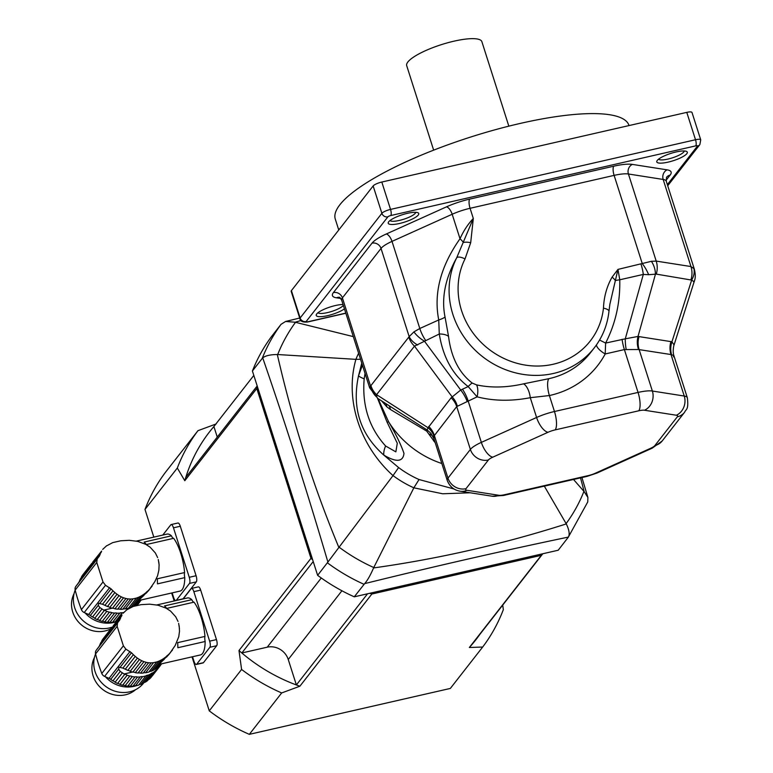 <?xml version="1.0" encoding="UTF-8"?>
<svg xmlns="http://www.w3.org/2000/svg" width="773" height="773" viewBox="0 0 773 773"><rect width="100%" height="100%" fill="white"/><g stroke="black" fill="none" stroke-linecap="round" stroke-linejoin="round"><path stroke-width="1.16" d="M161.238 663.891L159.576 666.026A30.814 28.215 38 0 0 161.373 664.2L161.692 663.785M156.455 605.027L187.395 597.964A29.219 9.421 77.1 0 1 191.81 599.684L164.504 605.916A29.219 9.421 77.1 0 1 166.717 608.399L194.033 602.167A29.219 9.421 77.1 0 1 204.961 636.421L177.655 642.653A29.219 9.421 77.1 0 1 177.848 647.726L205.154 641.493A29.219 9.421 77.1 0 1 200.41 654.944L160.475 664.065L157.76 667.543A30.814 28.215 38 0 1 155.634 669.012A4.203 3.846 38 0 0 153.547 670.181L161.654 659.804L163.953 658.354L155.634 669.012M159.576 666.026A4.203 3.846 38 0 0 158.32 666.828M160.475 664.065C159.18 664.287 160.378 662.761 164.069 659.466L166.359 656.528L163.953 658.354M161.654 659.804L159.093 661.07L151.16 671.235A30.814 28.215 38 0 0 153.547 670.181M159.093 661.07L156.716 661.959L148.87 672.008A4.203 3.846 38 0 1 151.16 671.235M156.716 661.959L153.489 662.693L145.643 672.752A30.814 28.215 38 0 0 148.87 672.008M153.489 662.693L151.131 662.896L143.198 673.051A4.203 3.846 38 0 1 145.643 672.752M151.131 662.896L148.619 662.78L140.512 673.157A30.814 28.215 38 0 0 143.198 673.051M148.619 662.78L146.329 662.384L138.009 673.032A4.203 3.846 38 0 1 140.512 673.157M146.329 662.384L143.913 661.659L135.304 672.674A30.814 28.215 38 0 0 138.009 673.032M143.913 661.659L141.73 660.731L132.83 672.133A4.203 3.846 38 0 1 135.304 672.674M141.73 660.731L139.44 659.485L130.193 671.322A30.814 28.215 38 0 0 132.83 672.133M139.44 659.485L137.381 658.113L127.816 670.375A4.203 3.846 38 0 1 130.193 671.322M137.381 658.113L135.246 656.422L125.284 669.186L127.139 670.065A30.814 28.215 38 0 0 127.816 670.375M145.411 682.095A30.814 28.215 38 0 0 147.537 680.636L154.706 671.457A30.814 28.215 -142 0 1 152.581 672.916L145.411 682.095A4.203 3.846 38 0 0 143.324 683.264L150.493 674.085A30.814 28.215 -142 0 1 148.116 675.138L140.947 684.318A4.203 3.846 38 0 0 138.647 685.1L145.817 675.921A30.814 28.215 -142 0 1 142.599 676.655L135.43 685.835A4.203 3.846 38 0 0 132.985 686.144L140.155 676.964A30.814 28.215 -142 0 1 137.459 677.061L130.289 686.24A4.203 3.846 38 0 0 127.796 686.124L134.966 676.945A30.814 28.215 -142 0 1 132.26 676.578L125.091 685.757A4.203 3.846 38 0 0 122.617 685.216L129.787 676.037A30.814 28.215 -142 0 1 127.139 675.225L119.97 684.405A4.203 3.846 38 0 0 117.593 683.458L124.762 674.278A30.814 28.215 -142 0 1 124.095 673.969L120.279 671.428L118.617 669.244L119.032 667.196L122.888 668.094L133.352 654.692L135.246 656.422M122.888 668.094L125.284 669.186M133.352 654.692L131.487 652.76L120.211 667.196M178.022 621.434L175.722 616.806L170.572 611.095L166.079 608.158L158.117 605.23L149.653 604.167L141.092 604.65L133.13 606.467L126.801 609.81M179.452 628.662L178.65 623.376M166.707 656.035L168.475 654.625L166.736 656.847L169.297 654.045L174.891 645.957M172.437 650.112L170.862 651.861M166.736 656.847L165.132 658.103M123.178 613.173L127.033 609.559M131.487 652.76L125.883 649.136L123.38 645.822L117.148 626.294L117.535 622.97L121.187 616.603L110.732 629.995L109.264 632.903L107.669 634.942L108.123 633.338L100.732 642.798A30.814 28.215 38 0 0 99.775 645.059A7.401 6.773 38 0 1 98.925 646.634L96.248 650.228A4.928 4.512 38 0 0 95.562 653.948A172.611 158.05 38 0 0 101.794 673.467A4.928 4.512 38 0 0 104.597 676.394L109.051 678.356A7.401 6.773 38 0 1 110.723 679.351A30.814 28.215 38 0 0 112.887 680.897A4.203 3.846 38 0 1 115.1 682.221A30.814 28.215 38 0 0 117.593 683.458M121.999 614.922L113.496 625.502A30.814 28.215 38 0 0 113.09 626.053L121.999 614.922L121.545 616.236M112.037 627.676L111.573 628.922M123.062 613.24L123.873 612.564M175.181 645.552L178.756 636.749L179.51 631.222L179.181 625.85M161.267 664.094L160.214 665.717A30.814 28.215 -142 0 1 159.818 666.268L152.648 675.457A4.203 3.846 38 0 0 152.523 675.525M154.706 671.457A4.203 3.846 -142 0 1 156.523 669.93A30.814 28.215 -142 0 0 158.32 668.104L151.15 677.283A30.814 28.215 38 0 1 149.353 679.109A4.203 3.846 38 0 0 148.097 679.911M156.523 669.93L149.353 679.109M158.32 668.104A4.203 3.846 -142 0 1 159.818 666.268M170.62 652.364L168.475 654.625M150.493 674.085A4.203 3.846 -142 0 1 152.581 672.916M140.947 684.318A30.814 28.215 38 0 0 143.324 683.264M145.817 675.921A4.203 3.846 -142 0 1 148.116 675.138M135.43 685.835A30.814 28.215 38 0 0 138.647 685.1M140.155 676.964A4.203 3.846 -142 0 1 142.599 676.655M130.289 686.24A30.814 28.215 38 0 0 132.985 686.144M134.966 676.945A4.203 3.846 -142 0 1 137.459 677.061M125.091 685.757A30.814 28.215 38 0 0 127.796 686.124M129.787 676.037A4.203 3.846 -142 0 1 132.26 676.578M119.97 684.405A30.814 28.215 38 0 0 122.617 685.216M124.762 674.278A4.203 3.846 -142 0 1 127.139 675.225M122.308 672.993L115.1 682.221M120.279 671.428L112.887 680.897M107.737 635.203L99.775 645.059M101.466 641.861A4.203 3.846 38 0 0 101.852 640.711L110.046 629.956A30.814 28.215 -142 0 1 110.442 629.406L103.273 638.585A30.814 28.215 38 0 0 101.852 640.711M109.061 631.483L108.442 633.019M110.442 629.406A4.203 3.846 -142 0 0 111.93 627.57L110.558 629.328M111.93 627.57A30.814 28.215 -142 0 1 112.452 627M105.437 676.762A28.359 25.973 38 0 0 136.483 685.632M135.594 689.671A26.514 24.272 -142 0 1 102.645 689.429A26.514 24.272 -142 0 1 94.432 657.523M117.148 626.294L95.562 653.948A28.359 25.973 38 0 0 108.268 688.154A28.359 25.973 38 0 0 143.604 683.071L143.788 682.83M209.879 647.281A4.928 1.594 -102.9 0 0 209.638 641.155L216.469 639.6A4.928 1.594 77.1 0 1 216.701 645.726L209.879 647.281L196.642 664.239L203.463 662.674A4.928 1.594 77.1 0 1 203.106 662.925L196.284 664.48A4.928 1.594 -102.9 0 0 196.642 664.239M216.701 645.726L203.463 662.674M196.284 664.48A4.928 1.594 -102.9 0 1 193.965 661.234L192.525 656.741M209.638 641.155L193.849 591.664A4.928 1.594 -102.9 0 0 191.53 588.417A4.928 1.594 -102.9 0 0 191.173 588.668L183.162 598.93M216.469 639.6L200.671 590.108L193.849 591.664M194.033 602.167A6.165 1.99 77.1 0 1 191.81 599.684M204.961 636.421A6.165 1.99 -102.9 0 0 205.154 641.493M191.53 588.417L198.352 586.862A4.928 1.594 77.1 0 1 200.671 590.108M140.86 600.032L139.198 602.167A30.814 28.215 38 0 0 140.995 600.341L141.314 599.925M136.077 541.177L167.016 534.104A29.219 9.421 77.1 0 1 171.432 535.824L144.126 542.066A29.219 9.421 77.1 0 1 146.339 544.55L173.654 538.308A29.219 9.421 77.1 0 1 184.583 572.561L157.277 578.803A29.219 9.421 77.1 0 1 157.47 583.866L184.776 577.634A29.219 9.421 77.1 0 1 180.032 591.084L140.097 600.206L137.381 603.694A30.814 28.215 38 0 1 135.256 605.153A4.203 3.846 38 0 0 133.169 606.322L141.266 595.944L143.575 594.495L135.256 605.153M139.198 602.167A4.203 3.846 38 0 0 137.942 602.969M140.097 600.206C138.802 600.428 140 598.901 143.691 595.606L145.981 592.669L143.575 594.495M141.266 595.944L138.715 597.22L130.782 607.375A30.814 28.215 38 0 0 130.888 607.336M132.019 606.863A30.814 28.215 38 0 0 133.169 606.322M138.715 597.22L136.338 598.099L128.492 608.158A4.203 3.846 38 0 1 130.782 607.375M136.338 598.099L133.111 598.843L125.265 608.892A30.814 28.215 38 0 0 128.492 608.158M133.111 598.843L130.753 599.036L122.82 609.201A4.203 3.846 38 0 1 125.265 608.892M130.753 599.036L128.241 598.92L120.134 609.298A30.814 28.215 38 0 0 122.82 609.201M128.241 598.92L125.951 598.524L117.631 609.182A4.203 3.846 38 0 1 120.134 609.298M125.951 598.524L123.535 597.8L114.926 608.815A30.814 28.215 38 0 0 117.631 609.182M123.535 597.8L121.351 596.882L112.452 608.274A4.203 3.846 38 0 1 114.926 608.815M121.351 596.882L119.061 595.625L109.814 607.462A30.814 28.215 38 0 0 112.452 608.274M119.061 595.625L117.003 594.253L107.437 606.515A4.203 3.846 38 0 1 109.814 607.462M117.003 594.253L114.868 592.572L104.906 605.327L106.761 606.206A30.814 28.215 38 0 0 107.437 606.515M123.699 612.506A30.814 28.215 -142 0 1 122.211 612.796L115.051 621.975A4.203 3.846 38 0 0 112.607 622.284L119.767 613.105A30.814 28.215 -142 0 1 117.081 613.202L109.911 622.381A4.203 3.846 38 0 0 107.418 622.265L114.588 613.086A30.814 28.215 -142 0 1 111.882 612.728L104.713 621.907A4.203 3.846 38 0 0 102.239 621.366L109.399 612.187A30.814 28.215 -142 0 1 106.761 611.375L99.591 620.555A4.203 3.846 38 0 0 97.214 619.598L104.384 610.419A30.814 28.215 -142 0 1 103.708 610.119L99.901 607.578L98.239 605.385L98.654 603.336L102.509 604.235L112.974 590.843L114.868 592.572M102.509 604.235L104.906 605.327M112.974 590.843L111.109 588.9L99.833 603.346M157.644 557.575L155.344 552.956L150.194 547.245L145.701 544.298L137.739 541.38L129.275 540.317L120.714 540.791L112.752 542.607L106.423 545.951M159.074 564.802L158.794 562.01M146.329 592.176L148.097 590.765L146.358 592.997L148.918 590.195L154.513 582.098M152.059 586.253L150.484 588.011M146.358 592.997L144.754 594.253M102.79 549.323L106.655 545.709M111.109 588.9L105.505 585.277L103.002 581.963L96.77 562.435L97.156 559.111L100.809 552.743L90.354 566.145L88.885 569.054L87.291 571.092L87.745 569.479L80.353 578.948A30.814 28.215 38 0 0 79.397 581.199A7.401 6.773 38 0 1 78.546 582.774L75.87 586.369A4.928 4.512 38 0 0 75.184 590.089A172.611 158.05 38 0 0 81.407 609.617A4.928 4.512 38 0 0 84.218 612.535L88.673 614.496A7.401 6.773 38 0 1 90.344 615.492A30.814 28.215 38 0 0 92.509 617.038A4.203 3.846 38 0 1 94.721 618.361A30.814 28.215 38 0 0 97.214 619.598M101.621 551.062L93.108 561.642A30.814 28.215 38 0 0 92.712 562.193L101.621 551.062L101.166 552.376M91.658 563.817L91.195 565.063M102.683 549.381L103.495 548.704M154.803 581.692L157.566 575.769L158.871 570.232L159.112 564.754L158.262 559.517M140.889 600.235L139.836 601.867A30.814 28.215 -142 0 1 139.43 602.418L137.13 605.365M136.821 605.433A30.814 28.215 -142 0 0 137.942 604.244L137.063 605.375M137.942 604.244A4.203 3.846 -142 0 1 139.43 602.418M150.242 588.504L148.097 590.765M115.051 621.975A30.814 28.215 38 0 0 116.452 621.705M119.767 613.105A4.203 3.846 -142 0 1 122.211 612.796M109.911 622.381A30.814 28.215 38 0 0 112.607 622.284M114.588 613.086A4.203 3.846 -142 0 1 117.081 613.202M104.713 621.907A30.814 28.215 38 0 0 107.418 622.265M109.399 612.187A4.203 3.846 -142 0 1 111.882 612.728M99.591 620.555A30.814 28.215 38 0 0 102.239 621.366M104.384 610.419A4.203 3.846 -142 0 1 106.761 611.375M101.93 609.134L94.721 618.361M99.901 607.578L92.509 617.038M87.359 571.344L79.397 581.199M81.088 578.001A4.203 3.846 38 0 0 81.474 576.861L89.668 566.097A30.814 28.215 -142 0 1 90.064 565.546L82.895 574.726A30.814 28.215 38 0 0 81.474 576.861M88.682 567.633L88.064 569.16M90.064 565.546A4.203 3.846 -142 0 0 91.552 563.71L90.18 565.469M91.552 563.71A30.814 28.215 -142 0 1 92.074 563.15M85.059 612.902A28.359 25.973 38 0 0 116.095 621.782M111.041 628.71A26.514 24.272 -142 0 1 80.179 623.782A26.514 24.272 -142 0 1 74.053 593.664M96.77 562.435L75.184 590.089A28.359 25.973 38 0 0 82.141 619.801A28.359 25.973 38 0 0 112.423 627.038M189.501 583.422A4.928 1.594 -102.9 0 0 189.259 577.296L196.091 575.74A4.928 1.594 77.1 0 1 196.323 581.866L189.501 583.422L176.263 600.379L183.085 598.814A4.928 1.594 77.1 0 1 182.911 598.988M196.323 581.866L183.085 598.814M175.703 600.631A4.928 1.594 -102.9 0 1 173.587 597.374L172.147 592.881M189.259 577.296L173.471 527.814A4.928 1.594 -102.9 0 0 171.152 524.567A4.928 1.594 -102.9 0 0 170.794 524.809L162.784 535.071M196.091 575.74L180.293 526.249L173.471 527.814M173.654 538.308A6.165 1.99 77.1 0 1 171.432 535.824M184.583 572.561A6.165 1.99 -102.9 0 0 184.776 577.634M171.152 524.567L177.974 523.002A4.928 1.594 77.1 0 1 180.293 526.249M354.266 596.824L558.203 550.231L568.406 537.071C501.716 551.023 433.798 566.532 364.653 583.615L354.266 596.824A178.795 163.712 -142 0 1 317.626 575.344L252.413 370.992L262.182 358.479A178.795 163.712 -142 0 1 281.063 324.322L285.575 321.471L295.16 322.225L353.309 336.613M317.626 575.344L327.897 562.068C307.403 492.44 285.681 424.387 262.733 357.899L262.182 358.479M252.413 370.992A178.795 163.712 -142 0 1 271.294 336.835L281.063 324.322M327.897 562.068L393.013 475.608C359.368 445.248 344.671 398.81 355.909 359.348L360.537 359.271M262.733 357.899C265.303 355.725 270.164 354.604 277.314 354.517C292.494 420.918 313.036 485.289 338.941 547.632M364.653 583.615C367.426 580.494 370.402 575.267 373.581 567.933C438.504 558.85 502.74 544.182 566.3 523.91L544.318 486.14M339.221 547.274A168.63 154.407 38 0 0 373.774 567.527L373.581 567.933M295.518 322.322A168.63 154.407 38 0 0 277.71 354.536L277.314 354.517M567.971 537.728L568.406 537.071C569.875 534.249 569.17 529.863 566.3 523.91M277.71 354.536L355.909 359.348A101.698 93.118 -142 0 1 358.614 353.251M373.774 567.527L413.864 487.802L419.034 479.531L454.08 489.009M470.216 492.778L442.649 493.773L413.855 487.821A101.698 93.118 -142 0 1 393.022 475.588L398.607 467.559A96.335 88.209 38 0 0 419.034 479.531M300.958 320.524L295.16 322.225M568.068 537.602L587.751 501.948L587.905 497.483L584.146 491.618L580.533 477.869M566.116 523.592A168.63 154.407 38 0 0 583.934 491.377L584.146 491.618M361.764 363.126L358.517 375.823L362.431 365.214M378.055 398.588L388.587 421.768C395.824 433.991 400.955 444.533 403.979 453.393C403.042 461.974 396.317 462.534 383.814 455.094C360.189 434.107 351.754 407.68 358.517 375.823A14.793 2.155 -163.1 0 0 364.189 378.867C361.938 405.332 369.079 427.711 385.611 446.011L395.853 451.857L397.293 443.258L386.993 421.99L377.514 398.25M385.611 446.011A14.793 7.527 -58.4 0 0 383.814 455.094L398.607 467.559M583.934 491.377L573.518 479.473M386.993 421.99A14.793 1.111 154.2 0 0 388.587 421.768A92.48 84.682 38 0 0 441.847 463.52M365.049 373.427L364.189 378.867M435.257 442.852L426.706 431.131L390.394 409.477L386.8 406.82L381.591 400.878M390.394 409.477A14.793 11.073 129.7 0 0 388.906 405.583M396.733 410.608L427.092 429.952L430.89 433.344L433.982 438.871L433.972 436.069A19.731 17.75 18.2 0 0 428.058 427.749L451.123 397.795L460.698 390.027L468.187 386.568C452.678 374.77 443.045 357.252 439.286 334.004L438.735 319.954C433.537 293.315 440.629 266.241 460.012 238.751C463.5 230.934 467.936 224.17 473.318 218.469L470.689 242.722L465.008 258.955A7.401 2.928 -153.3 0 0 456.688 257.786L473.318 218.469L470.071 208.295A7.401 2.387 77.1 0 1 469.713 199.105L613.762 166.195A32.06 7.701 -17.7 0 1 632.362 164.398L667.099 169.847A32.06 7.701 -17.7 0 1 670.162 175.046L666.055 180.312M426.706 431.131A14.793 1.14 124.8 0 0 427.092 429.952L428.058 427.749L376.586 394.674L376.895 397.225L377.823 398.462M385.843 403.612A14.793 11.547 -49 0 1 386.8 406.82M428.831 433.972A14.793 10.3 149.6 0 1 432.909 436.32M433.547 440.89A14.793 8.503 136.8 0 1 434.668 441.025M344.449 308.881A16.03 3.855 -17.7 0 1 325.984 316.002A16.03 3.855 -17.7 0 1 316.418 314.408A16.03 3.855 -17.7 0 1 335.472 305.519A16.03 3.855 -17.7 0 1 343.057 304.494M407.458 213.329A16.03 3.855 -17.7 0 1 418 212.778A16.03 3.855 -17.7 0 1 404.666 222.073A16.03 3.855 -17.7 0 1 388.413 222.218A16.03 3.855 -17.7 0 1 407.458 213.329M676.017 151.981A16.03 3.855 -17.7 0 1 686.559 151.431A16.03 3.855 -17.7 0 1 673.225 160.726A16.03 3.855 -17.7 0 1 656.973 160.871A16.03 3.855 -17.7 0 1 676.017 151.981M291.402 290.638A7.401 1.778 162.3 0 0 291.179 291.324L299.914 318.689A7.401 1.778 -17.7 0 1 300.137 318.003L381.881 213.309A7.401 1.778 -17.7 0 1 390.539 209.406L695.516 139.739A7.401 1.778 -17.7 0 1 700.734 139.836L691.999 112.472A7.401 1.778 162.3 0 0 686.782 112.375L381.804 182.042A7.401 1.778 162.3 0 0 373.146 185.945L291.402 290.638L300.137 318.003A4.928 4.512 -142 0 0 306.147 321.529A2.464 0.589 162.3 0 0 307.809 321.79L345.802 313.104M369.649 387.833L377.784 398.433L396.887 410.705M369.948 388.21L370.557 386.065L409.168 336.622L413.942 331.868L419.807 328.496L438.735 319.954A13.566 2.667 167.7 0 0 445.035 316.988L448.543 336.4C451.123 357.252 459.007 372.808 472.197 383.05L476.545 384.877C490.952 388.007 506.634 387.66 523.601 383.833L548.849 378.683A82.614 75.648 38 0 0 590.292 352.971L594.253 347.889A82.614 75.648 -142 0 1 488.671 361.03A82.614 75.648 -142 0 1 456.688 257.786C445.142 278.58 441.257 298.32 445.035 316.988M465.008 258.955A75.213 68.874 38 0 0 511.388 361.532A75.213 68.874 38 0 0 603.452 308.166C603.955 296.697 606.834 286.348 612.09 277.13L617.975 269.4L619.762 279.797C620.294 302.436 615.588 323.529 605.626 343.067L605.201 353.966A96.181 88.064 -142 0 1 549.381 395.544L530.278 397.689C511.282 401.351 493.551 401.061 477.105 396.839L456.708 406.588L433.972 436.069M658.567 159.18A13.566 3.256 162.3 0 0 672.317 157.876A13.566 3.256 162.3 0 0 684.279 150.977M390.007 220.527A13.566 3.256 162.3 0 0 403.757 219.232A13.566 3.256 162.3 0 0 415.719 212.324M318.012 312.717A13.566 3.256 162.3 0 0 330.303 311.867A13.566 3.256 162.3 0 0 343.338 305.393M376.895 397.225A19.731 18.571 -84.6 0 1 370.557 386.065L342.41 297.885A24.659 5.923 162.3 0 0 341.676 300.185L369.639 387.804M448.543 336.4A13.566 6.812 171.2 0 0 439.286 334.004L414.492 346.14L376.586 394.674A19.731 18.069 -142 0 1 370.992 385.882M612.09 277.13A7.401 2.976 38.3 0 1 615.356 280.57L617.975 269.4L651.417 261.303L656.219 261.1L690.965 266.55L694.231 268.84M457.316 406.173A19.731 17.982 59.1 0 0 452.157 396.887L414.492 346.14A19.731 18.069 -142 0 1 408.898 337.347M417.681 345A19.731 15.209 -168.5 0 1 409.168 336.622L381.021 248.433A7.401 6.773 38 0 0 372.016 243.157A32.06 7.701 -17.7 0 1 386.287 233.997L446.475 206.855A32.06 7.701 -17.7 0 1 469.713 199.105M603.452 308.166A7.401 2.59 6.2 0 1 608.969 311.306L609.897 304.06M641.02 264.134A19.731 6.358 77.1 0 1 643.32 274.415L619.762 279.797A13.566 3.121 -1.7 0 0 615.356 280.57L609.829 304.485M470.689 242.722A7.401 2.657 -170.6 0 0 463.452 242.48A13.566 3.314 -144 0 0 460.012 238.751L452.186 214.256L392.008 241.389A7.401 3.102 65.7 0 0 386.287 233.997M670.162 175.046A7.401 6.773 -142 0 0 666.529 177.317L666.249 181.153A24.659 5.923 162.3 0 0 663.166 179.452L628.42 173.993A24.659 5.923 162.3 0 0 614.12 175.384L642.257 263.564A19.731 7.624 55.3 0 1 648.634 274.705L643.32 274.415L625.28 338.825L638.015 336.448A19.731 17.103 -89.8 0 0 638.546 349.522L624.381 349.58L605.201 353.966A13.566 5.382 28.1 0 1 596.389 345.009M693.768 267.951A19.731 15.856 151.7 0 1 691.661 280.087L656.287 274.115L648.634 274.705M666.249 181.153L694.212 268.772C695.4 273.371 695.594 277.014 694.782 279.71A19.731 15.209 -168.5 0 1 694.135 281.845L691.661 280.087L671.93 341.772L674.066 344.951C674.269 343.608 672.085 351.242 674.066 356.189L687.332 397.737A24.659 5.923 -17.7 0 0 684.24 396.037L671.003 354.546L638.546 349.522M693.787 282.338L694.135 281.845M467.172 401.39A19.731 8.793 61.2 0 0 460.698 390.027L424.406 341.135A19.731 10.667 -145.8 0 1 413.942 331.868M651.417 261.303A19.731 14.445 54.8 0 1 655.398 274.396L638.015 336.448L671.93 341.772A19.731 17.335 -72 0 0 671.563 354.701L671.003 354.546A19.731 17.267 -81.1 0 1 670.945 341.531M673.389 356.817C674.742 356.421 674.133 355.715 671.563 354.701M626.188 349.406A19.731 7.063 -94.1 0 1 625.28 338.825L605.626 343.067L599.568 340.043M476.545 384.877A13.566 6.532 104.7 0 1 477.105 396.839L468.187 386.568A13.566 2.532 126.6 0 1 472.197 383.05M460.283 491.222C454.022 490.217 449.673 486.613 447.238 480.42A24.659 5.923 -17.7 0 1 447.973 478.12A14.793 13.547 38 0 0 466.003 488.681A9.865 2.367 162.3 0 0 466.94 490.285A14.793 12.948 -81.1 0 1 460.283 491.222L492.159 496.218A14.793 12.948 -81.1 0 0 498.827 495.29A9.865 2.367 162.3 0 0 504.547 494.73A14.793 4.773 -102.9 0 1 503.474 495.474L587.055 476.381A14.793 4.773 -102.9 0 0 588.127 475.637A9.865 2.367 162.3 0 0 595.278 473.25L650.508 448.35A9.865 2.367 162.3 0 0 654.905 445.528L677.303 416.84A9.865 2.367 162.3 0 0 676.365 415.236L644.479 410.241A9.865 2.367 162.3 0 0 638.759 410.792L555.178 429.885A9.865 2.367 162.3 0 0 548.028 432.271A14.793 6.213 -114.3 0 1 536.597 417.478L530.278 397.689A13.566 6.252 78.9 0 0 523.601 383.833M338.758 229.987L335.289 219.107A154.136 37.027 -17.7 0 1 520.258 123.419A154.136 37.027 -17.7 0 1 628.971 125.39L629.019 125.574M433.653 150.146L406.695 65.657A39.462 9.479 -17.7 0 1 454.041 41.162A39.462 9.479 -17.7 0 1 481.869 41.665L508.837 126.154M371.871 594.022L299.885 686.211L281.672 692.946L249.331 734.35L450.34 688.434L482.671 647.03L469.346 647.503L541.332 555.314L371.871 594.022A168.929 154.687 -142 0 1 369.774 593.278M502.73 605.085L503.329 609.665A178.795 163.712 -142 0 1 482.671 647.03M312.669 559.807A168.929 154.687 -142 0 1 310.978 558.328L256.791 388.519L184.795 480.719L177.317 468.032L144.986 509.446A178.795 163.712 -142 0 1 165.635 472.081L197.965 430.677L216.179 423.942M249.331 734.35A178.795 163.712 -142 0 1 209.261 710.86L192.023 656.857M174.196 600.979L171.645 592.997M153.817 537.119L144.986 509.446M209.261 710.86L241.591 669.457L238.992 650.528L310.978 558.328M253.824 375.407L213.899 426.532L217.261 437.074M213.899 426.532A168.929 154.687 38 0 0 185.791 477.376L257.187 385.949M542.81 553.748L471.627 644.924A168.929 154.687 38 0 0 481.898 631.435M313.229 561.556L241.833 652.982L267.226 647.185A17.267 15.808 38 0 1 288.252 659.504L296.378 684.955A168.929 154.687 38 0 1 241.833 652.982A168.929 154.687 -142 0 1 238.992 650.528M256.791 388.519A168.929 154.687 -142 0 1 257.37 386.529M542.694 553.777A168.929 154.687 -142 0 1 541.332 555.314M367.562 593.78L296.378 684.955A168.929 154.687 -142 0 0 299.885 686.211M471.627 644.924A168.929 154.687 -142 0 1 469.346 647.503M184.795 480.719A168.929 154.687 -142 0 1 185.791 477.376M281.672 692.946A178.795 163.712 -142 0 1 241.591 669.457M177.317 468.032A178.795 163.712 -142 0 1 197.965 430.677M120.54 618.468L109.264 632.903M118.617 669.244L110.723 679.351M129.999 651.533L109.051 678.356M125.883 649.136L104.597 676.394M123.38 645.822L101.794 673.467M117.535 622.97L96.248 650.228M119.873 619.801L98.925 646.634M110.046 629.956L110.916 629.753M132.512 672.046L124.095 673.969M100.161 554.608L88.885 569.054M98.239 605.385L90.344 615.492M109.621 587.673L88.673 614.496M105.505 585.277L84.218 612.535M103.002 581.963L81.407 609.617M97.156 559.111L75.87 586.369M99.495 555.951L78.546 582.774M89.668 566.097L90.538 565.904M112.133 608.187L103.708 610.119M364.035 584.311A178.795 163.712 -142 0 1 327.404 562.831M340.787 298.484L336.458 297.808A32.06 7.701 -17.7 0 1 333.405 292.6L372.016 243.157M667.36 184.621L697.42 146.126A2.464 0.589 162.3 0 0 695.748 145.865L390.78 215.532A2.464 0.589 162.3 0 0 387.891 216.836L306.147 321.529M307.809 321.79A4.928 1.594 77.1 0 1 307.451 322.032L345.85 313.258M339.386 297.286A7.401 6.474 -81.1 0 0 336.458 297.808M428.715 426.483A19.731 18.069 38 0 1 434.3 435.276L447.973 478.12L470.38 449.432L456.708 406.588A19.731 18.069 38 0 0 451.123 397.795M466.94 490.285L498.827 495.29M613.762 166.195A7.401 2.387 77.1 0 0 614.12 175.384L470.071 208.295A24.659 5.923 162.3 0 0 452.186 214.256A7.401 3.102 65.7 0 0 446.475 206.855M390.78 215.532A4.928 1.594 -102.9 0 0 390.539 209.406L381.804 182.042M387.891 216.836A4.928 4.512 -142 0 1 381.881 213.309L373.146 185.945M697.42 146.126A4.928 4.512 38 0 0 699.855 144.599L700.734 139.836M691.023 279.565A19.731 17.267 98.9 0 0 690.965 266.55L663.166 179.452A7.401 6.474 98.9 0 1 667.099 169.847M695.748 145.865A4.928 1.594 -102.9 0 0 695.516 139.739L686.782 112.375M656.287 274.115A19.731 17.267 98.9 0 0 656.219 261.1L628.42 173.993A7.401 6.474 98.9 0 1 632.362 164.398M425.508 340.217A19.731 8.281 -114.3 0 1 419.807 328.496L392.008 241.389A24.659 5.923 162.3 0 0 381.021 248.433L342.41 297.885A7.401 6.773 38 0 0 333.405 292.6M504.547 494.73L588.127 475.637M548.028 432.271L492.797 457.172A9.865 2.367 162.3 0 0 488.401 459.993L466.003 488.681M587.055 476.381L596.988 473.057A14.793 6.213 -114.3 0 1 595.278 473.25M462.418 389.167A19.731 8.281 65.7 0 1 468.119 400.887L481.357 442.378A24.659 5.923 -17.7 0 0 470.38 449.432A14.793 13.547 38 0 0 488.401 459.993M644.479 410.241A14.793 12.948 -81.1 0 0 652.364 391.032L684.24 396.037A14.793 12.948 -81.1 0 1 676.365 415.236M638.759 410.792A14.793 4.773 -102.9 0 0 638.054 392.423A24.659 5.923 -17.7 0 1 652.364 391.032L639.116 349.541A19.731 17.267 -81.1 0 1 639.058 336.535M654.905 445.528A14.793 13.547 38 0 0 662.2 440.958L684.598 412.26C685.777 409.11 688.898 410.337 687.332 397.737M677.303 416.84A14.793 13.547 38 0 0 684.598 412.26M596.988 473.057L652.228 448.156A14.793 6.213 -114.3 0 1 650.508 448.35M492.797 457.172A14.793 6.213 -114.3 0 1 481.357 442.378L536.597 417.478A24.659 5.923 -17.7 0 1 554.473 411.516L638.054 392.423L624.381 349.58A19.731 6.358 -102.9 0 1 622.081 339.308M555.178 429.885A14.793 4.773 -102.9 0 0 554.473 411.516L549.381 395.544A13.566 4.338 77.7 0 1 548.849 378.683M341.927 590.765L288.252 659.504M321.268 577.982L267.226 647.185M285.575 321.471L299.702 318.032M581.943 477.55L587.905 497.483M447.238 480.42L433.982 438.871M503.474 495.474L492.159 496.218M667.717 185.752L699.855 144.599M299.914 318.689C300.262 321.288 302.774 322.399 307.451 322.032M341.676 300.185L339.791 297.334M652.228 448.156L662.2 440.958M594.253 347.889C602.525 337.183 607.433 324.989 608.969 311.306M694.782 279.729L674.066 344.951"/></g></svg>
